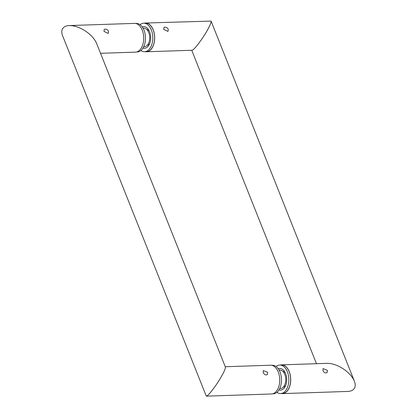 <?xml version="1.0" encoding="UTF-8"?>
<svg xmlns="http://www.w3.org/2000/svg" width="417" height="417" viewBox="0 0 417 417"><rect width="100%" height="100%" fill="white"/><g stroke="black" fill="none" stroke-linecap="round" stroke-linejoin="round"><path stroke-width="0.63" d="M147.983 28.924A10.816 6.547 -91.9 0 0 147.305 30.06M147.79 44.629A10.816 6.547 -91.9 0 0 148.546 45.724M142.296 26.985A10.816 6.547 88.1 0 1 143.787 26.652A10.816 6.547 88.1 0 1 150.36 34.387A10.816 6.547 88.1 0 1 147.8 46.641A10.816 6.547 88.1 0 1 144.506 48.268A10.816 6.547 88.1 0 1 143 48.033M284.019 370.76A10.816 6.547 -91.9 0 0 283.336 371.901M283.826 386.465A10.816 6.547 -91.9 0 0 284.576 387.56M278.332 368.821A10.816 6.547 88.1 0 1 279.817 368.487A10.816 6.547 88.1 0 1 286.39 376.223A10.816 6.547 88.1 0 1 283.831 388.477A10.816 6.547 88.1 0 1 280.537 390.109A10.816 6.547 88.1 0 1 279.03 389.869M327.434 370.369L327.137 372.496L326 372.991C324.624 372.845 323.602 372.021 322.935 370.52L323.039 368.592L327.434 370.369M168.275 29.299L167.978 31.431L163.777 29.451L163.881 27.527L164.929 27.126C166.399 27.173 167.514 27.897 168.275 29.299M276.945 392.334A14.267 8.637 -91.9 0 0 280.651 393.554A14.267 8.637 -91.9 0 0 284.999 391.407A14.267 8.637 -91.9 0 0 288.376 375.243A14.267 8.637 -91.9 0 0 279.703 365.037A14.267 8.637 -91.9 0 0 276.085 366.507M279.703 365.037L281.532 364.974A14.267 8.637 88.1 0 1 290.206 375.18A14.267 8.637 88.1 0 1 286.828 391.344A14.267 8.637 88.1 0 1 282.486 393.497L280.651 393.554M140.915 50.493A14.267 8.637 -91.9 0 0 144.621 51.718A14.267 8.637 -91.9 0 0 148.963 49.571A14.267 8.637 -91.9 0 0 152.341 33.402A14.267 8.637 -91.9 0 0 143.672 23.201A14.267 8.637 -91.9 0 0 140.055 24.666M143.672 23.201L145.502 23.138A14.267 8.637 88.1 0 1 154.175 33.344A14.267 8.637 88.1 0 1 150.792 49.508A14.267 8.637 88.1 0 1 146.45 51.661L144.621 51.718M146.456 51.776L191.997 50.254C193.853 50.613 203.897 37.113 208.589 27.96C210.507 24.254 211.336 21.965 211.08 21.09L145.497 23.024A14.381 8.705 88.1 0 1 153.211 29.805A14.381 8.705 88.1 0 1 153.774 44.254A14.381 8.705 88.1 0 1 146.456 51.776A14.381 8.705 88.1 0 1 145.351 51.698M144.402 23.175A14.381 8.705 88.1 0 1 145.497 23.024M281.532 364.859L327.074 363.343C332.62 363.337 338.468 365.49 344.624 369.796C349.436 373.361 352.688 377.166 354.393 381.216C355.691 384.604 355.456 387.268 353.689 389.217C352.349 390.593 350.353 391.334 347.705 391.438L282.486 393.612A14.381 8.705 -91.9 0 0 289.81 386.09A14.381 8.705 -91.9 0 0 289.242 371.641A14.381 8.705 -91.9 0 0 281.532 364.859A14.381 8.705 -91.9 0 0 280.438 365.011M281.386 393.533A14.381 8.705 -91.9 0 0 282.486 393.612M104.036 31.442L104.141 29.518L105.188 29.117C106.658 29.164 107.774 29.888 108.535 31.291L108.238 33.423L104.036 31.442M263.195 372.506L263.299 370.583L267.693 372.36L267.396 374.487L266.26 374.982C264.884 374.836 263.862 374.013 263.195 372.506M135.614 23.467L136.349 23.446A14.267 8.637 88.1 0 1 145.455 37.415A14.267 8.637 88.1 0 1 137.297 51.963L136.562 51.989M271.649 365.302L272.379 365.282A14.267 8.637 88.1 0 1 281.485 379.251A14.267 8.637 88.1 0 1 273.328 393.799L272.598 393.825M222.881 373.851C218.451 381.946 213.843 388.67 209.058 394.039C207.744 395.41 206.822 396.119 206.29 396.15L62.607 35.784C61.309 32.396 61.544 29.732 63.311 27.783C64.651 26.407 66.647 25.666 69.295 25.562C74.841 25.557 80.69 27.71 86.845 32.015C91.657 35.581 94.909 39.386 96.614 43.436L225.368 366.986C225.628 367.862 224.794 370.15 222.881 373.851M206.29 396.15L271.503 393.976A14.381 8.705 -91.9 0 0 278.827 386.46A14.381 8.705 -91.9 0 0 278.259 372.006A14.381 8.705 -91.9 0 0 270.544 365.224L225.269 366.736M69.295 25.562L134.514 23.388A14.381 8.705 88.1 0 1 142.228 30.17A14.381 8.705 88.1 0 1 142.791 44.619A14.381 8.705 88.1 0 1 135.468 52.141L100.539 53.303M279.145 370.119L279.87 370.098A9.205 5.572 88.1 0 1 280.297 370.108A9.205 5.572 88.1 0 1 285.754 379.46A9.205 5.572 88.1 0 1 280.485 388.498L279.755 388.519M143.109 28.283L143.839 28.257A9.205 5.572 88.1 0 1 144.261 28.273A9.205 5.572 88.1 0 1 149.724 37.624A9.205 5.572 88.1 0 1 144.449 46.657L143.724 46.683M191.731 50.264L316.461 363.697M211.08 21.09L354.393 381.216M284.983 372.23L283.633 372.272M285.447 386.027L284.092 386.074M148.952 30.394L147.597 30.436M149.411 44.192L148.056 44.238"/></g></svg>
